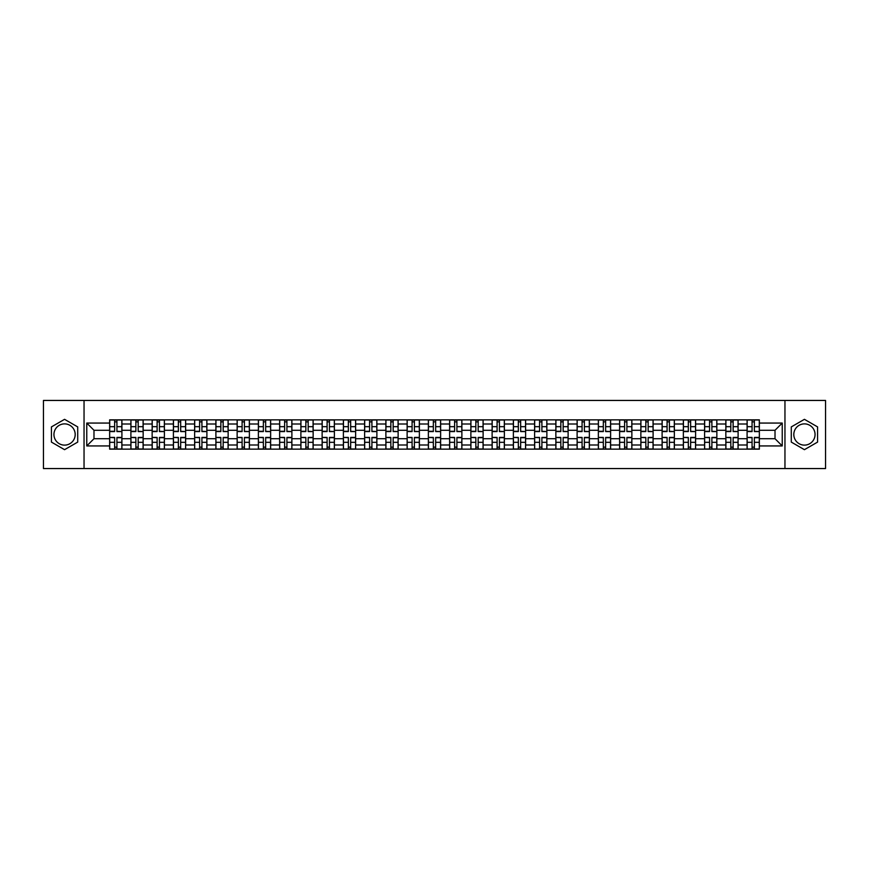 <?xml version="1.0" encoding="UTF-8"?>
<svg xmlns="http://www.w3.org/2000/svg" width="869" height="869" viewBox="0 0 869 869"><rect width="100%" height="100%" fill="white"/><g stroke="black" fill="none" stroke-linecap="round" stroke-linejoin="round"><path stroke-width="1.3" d="M64.567 445.124A10.624 10.624 0 0 1 53.943 434.5A10.624 10.624 0 0 1 64.567 423.876A10.624 10.624 0 0 1 75.19 434.5A10.624 10.624 0 0 1 64.567 445.124M804.433 445.124A10.624 10.624 0 0 1 793.81 434.5A10.624 10.624 0 0 1 804.433 423.876A10.624 10.624 0 0 1 815.057 434.5A10.624 10.624 0 0 1 804.433 445.124M784.957 468.554L825.55 468.554L825.55 400.446L43.45 400.446L43.45 468.554L784.957 468.554L784.957 400.446M130.893 449.143L130.893 424.007L121.91 424.007L121.91 449.143M121.91 424.007L121.91 419.857M130.893 424.007L130.893 419.857M143.157 419.857L143.157 449.143M152.14 449.143L152.14 419.857M164.404 419.857L164.404 449.143M173.387 449.143L173.387 419.857M185.651 419.857L185.651 449.143M194.634 449.143L194.634 419.857M206.898 419.857L206.898 449.143M215.892 449.143L215.892 419.857M228.145 419.857L228.145 449.143M237.139 449.143L237.139 419.857M249.392 419.857L249.392 449.143M258.386 449.143L258.386 419.857M270.639 419.857L270.639 449.143M279.633 449.143L279.633 419.857M291.886 419.857L291.886 449.143M300.88 449.143L300.88 419.857M313.144 419.857L313.144 449.143M322.127 449.143L322.127 419.857M334.391 419.857L334.391 449.143M343.374 449.143L343.374 419.857M355.638 419.857L355.638 449.143M364.622 449.143L364.622 419.857M376.885 419.857L376.885 449.143M385.879 449.143L385.879 419.857M398.132 419.857L398.132 449.143M407.126 449.143L407.126 419.857M419.379 419.857L419.379 449.143M428.374 449.143L428.374 419.857M440.626 419.857L440.626 449.143M449.621 449.143L449.621 419.857M461.873 419.857L461.873 449.143M470.868 449.143L470.868 419.857M483.121 419.857L483.121 449.143M492.115 449.143L492.115 419.857M504.378 419.857L504.378 449.143M513.362 449.143L513.362 419.857M525.626 419.857L525.626 449.143M534.609 449.143L534.609 419.857M546.873 419.857L546.873 449.143M555.856 449.143L555.856 419.857M568.12 419.857L568.12 449.143M577.114 449.143L577.114 419.857M589.367 419.857L589.367 449.143M598.361 449.143L598.361 419.857M610.614 419.857L610.614 449.143M619.608 449.143L619.608 419.857M631.861 419.857L631.861 449.143M640.855 449.143L640.855 419.857M653.108 419.857L653.108 449.143M662.102 449.143L662.102 419.857M674.366 419.857L674.366 449.143M683.349 449.143L683.349 419.857M695.613 419.857L695.613 449.143M704.596 449.143L704.596 419.857M716.86 419.857L716.86 449.143M725.843 449.143L725.843 419.857M738.107 419.857L738.107 449.143M747.09 449.143L747.09 419.857M747.09 438.726L738.107 438.726M725.843 438.726L716.86 438.726M704.596 438.726L695.613 438.726M683.349 438.726L674.366 438.726M662.102 438.726L653.108 438.726M640.855 438.726L631.861 438.726M619.608 438.726L610.614 438.726M598.361 438.726L589.367 438.726M577.114 438.726L568.12 438.726M555.856 438.726L546.873 438.726M534.609 438.726L525.626 438.726M513.362 438.726L504.378 438.726M492.115 438.726L483.121 438.726M470.868 438.726L461.873 438.726M449.621 438.726L440.626 438.726M428.374 438.726L419.379 438.726M407.126 438.726L398.132 438.726M385.879 438.726L376.885 438.726M364.622 438.726L355.638 438.726M343.374 438.726L334.391 438.726M322.127 438.726L313.144 438.726M300.88 438.726L291.886 438.726M279.633 438.726L270.639 438.726M258.386 438.726L249.392 438.726M237.139 438.726L228.145 438.726M215.892 438.726L206.898 438.726M194.634 438.726L185.651 438.726M173.387 438.726L164.404 438.726M152.14 438.726L143.157 438.726M130.893 438.726L121.91 438.726M747.09 430.274L738.107 430.274M725.843 430.274L716.86 430.274M704.596 430.274L695.613 430.274M683.349 430.274L674.366 430.274M662.102 430.274L653.108 430.274M640.855 430.274L631.861 430.274M619.608 430.274L610.614 430.274M598.361 430.274L589.367 430.274M577.114 430.274L568.12 430.274M555.856 430.274L546.873 430.274M534.609 430.274L525.626 430.274M513.362 430.274L504.378 430.274M492.115 430.274L483.121 430.274M470.868 430.274L461.873 430.274M449.621 430.274L440.626 430.274M428.374 430.274L419.379 430.274M407.126 430.274L398.132 430.274M385.879 430.274L376.885 430.274M364.622 430.274L355.638 430.274M343.374 430.274L334.391 430.274M322.127 430.274L313.144 430.274M300.88 430.274L291.886 430.274M279.633 430.274L270.639 430.274M258.386 430.274L249.392 430.274M237.139 430.274L228.145 430.274M215.892 430.274L206.898 430.274M194.634 430.274L185.651 430.274M173.387 430.274L164.404 430.274M152.14 430.274L143.157 430.274M130.893 430.274L121.91 430.274M93.982 438.726L109.646 438.726L109.646 430.274L93.982 430.274L93.982 438.726L86.759 445.938L86.759 423.062L109.646 423.062L109.646 430.274M759.354 430.274L759.354 438.726L775.018 438.726L775.018 430.274L759.354 430.274L759.354 419.857L109.646 419.857L109.646 423.062M759.354 423.062L782.241 423.062L782.241 445.938L759.354 445.938L759.354 438.726M109.646 438.726L109.646 449.143L759.354 449.143L759.354 445.938M109.646 445.938L86.759 445.938M84.043 468.554L84.043 400.446M77.71 426.907L64.567 419.325L51.423 426.907L51.423 442.093L64.567 449.675L77.71 442.093L77.71 426.907M817.577 426.907L804.433 419.325L791.29 426.907L791.29 442.093L804.433 449.675L817.577 442.093L817.577 426.907M116.935 447.101L114.621 447.101M114.621 421.899L116.935 421.899M138.182 447.101L135.868 447.101M135.868 421.899L138.182 421.899M159.429 447.101L157.115 447.101M157.115 421.899L159.429 421.899M180.676 447.101L178.362 447.101M178.362 421.899L180.676 421.899M201.923 447.101L199.609 447.101M199.609 421.899L201.923 421.899M223.17 447.101L220.856 447.101M220.856 421.899L223.17 421.899M244.428 447.101L242.103 447.101M242.103 421.899L244.428 421.899M265.675 447.101L263.361 447.101M263.361 421.899L265.675 421.899M286.922 447.101L284.608 447.101M284.608 421.899L286.922 421.899M308.169 447.101L305.855 447.101M305.855 421.899L308.169 421.899M329.416 447.101L327.102 447.101M327.102 421.899L329.416 421.899M350.663 447.101L348.35 447.101M348.35 421.899L350.663 421.899M371.91 447.101L369.597 447.101M369.597 421.899L371.91 421.899M393.157 447.101L390.844 447.101M390.844 421.899L393.157 421.899M414.404 447.101L412.091 447.101M412.091 421.899L414.404 421.899M435.662 447.101L433.338 447.101M433.338 421.899L435.662 421.899M456.909 447.101L454.596 447.101M454.596 421.899L456.909 421.899M478.156 447.101L475.843 447.101M475.843 421.899L478.156 421.899M499.403 447.101L497.09 447.101M497.09 421.899L499.403 421.899M520.65 447.101L518.337 447.101M518.337 421.899L520.65 421.899M541.898 447.101L539.584 447.101M539.584 421.899L541.898 421.899M563.145 447.101L560.831 447.101M560.831 421.899L563.145 421.899M584.392 447.101L582.078 447.101M582.078 421.899L584.392 421.899M605.639 447.101L603.325 447.101M603.325 421.899L605.639 421.899M626.897 447.101L624.572 447.101M624.572 421.899L626.897 421.899M648.144 447.101L645.83 447.101M645.83 421.899L648.144 421.899M669.391 447.101L667.077 447.101M667.077 421.899L669.391 421.899M690.638 447.101L688.324 447.101M688.324 421.899L690.638 421.899M711.885 447.101L709.571 447.101M709.571 421.899L711.885 421.899M733.132 447.101L730.818 447.101M730.818 421.899L733.132 421.899M754.379 447.101L752.065 447.101M752.065 421.899L754.379 421.899M86.759 423.062L93.982 430.274M775.018 438.726L782.241 445.938M775.018 430.274L782.241 423.062M116.935 431.285L121.834 431.567L116.935 431.567L116.935 419.999L121.834 419.999L119.118 419.999M121.834 431.285L121.834 419.999M114.621 421.769L116.935 421.769M112.438 419.999L109.711 419.999L109.711 431.567L114.621 431.567L114.621 419.999L112.644 419.999M109.711 419.999L118.912 419.999M114.621 437.715L109.711 437.433L114.621 437.433L114.621 449.001L109.711 449.001L112.438 449.001M109.711 437.715L109.711 449.001M116.935 447.231L114.621 447.231M119.118 449.001L121.834 449.001L121.834 437.433L116.935 437.433L116.935 449.001L118.912 449.001M121.834 449.001L112.644 449.001M138.182 431.285L143.081 431.567L138.182 431.567L138.182 419.999L143.081 419.999L140.365 419.999M143.081 431.285L143.081 419.999M135.868 421.769L138.182 421.769M133.685 419.999L130.958 419.999L130.958 431.567L135.868 431.567L135.868 419.999L133.891 419.999M130.958 419.999L140.159 419.999M159.429 431.285L164.339 431.567L159.429 431.567L159.429 419.999L164.339 419.999L161.612 419.999M164.339 431.285L164.339 419.999M157.115 421.769L159.429 421.769M154.932 419.999L152.216 419.999L152.216 431.567L157.115 431.567L157.115 419.999L155.138 419.999M152.216 419.999L161.406 419.999M135.868 437.715L130.958 437.433L135.868 437.433L135.868 449.001L130.958 449.001L133.685 449.001M130.958 437.715L130.958 449.001M138.182 447.231L135.868 447.231M140.365 449.001L143.081 449.001L143.081 437.433L138.182 437.433L138.182 449.001L140.159 449.001M143.081 449.001L133.891 449.001M157.115 437.715L152.216 437.433L157.115 437.433L157.115 449.001L152.216 449.001L154.932 449.001M152.216 437.715L152.216 449.001M159.429 447.231L157.115 447.231M161.612 449.001L164.339 449.001L164.339 437.433L159.429 437.433L159.429 449.001L161.406 449.001M164.339 449.001L155.138 449.001M180.676 431.285L185.586 431.567L180.676 431.567L180.676 419.999L185.586 419.999L182.859 419.999M185.586 431.285L185.586 419.999M178.362 421.769L180.676 421.769M176.179 419.999L173.463 419.999L173.463 431.567L178.362 431.567L178.362 419.999L176.385 419.999M173.463 419.999L182.653 419.999M201.923 431.285L206.833 431.567L201.923 431.567L201.923 419.999L206.833 419.999L204.106 419.999M206.833 431.285L206.833 419.999M199.609 421.769L201.923 421.769M197.437 419.999L194.71 419.999L194.71 431.567L199.609 431.567L199.609 419.999L197.632 419.999M194.71 419.999L203.9 419.999M223.17 431.285L228.08 431.567L223.17 431.567L223.17 419.999L228.08 419.999L225.353 419.999M228.08 431.285L228.08 419.999M220.856 421.769L223.17 421.769M218.684 419.999L215.957 419.999L215.957 431.567L220.856 431.567L220.856 419.999L218.879 419.999M215.957 419.999L225.147 419.999M178.362 437.715L173.463 437.433L178.362 437.433L178.362 449.001L173.463 449.001L176.179 449.001M173.463 437.715L173.463 449.001M180.676 447.231L178.362 447.231M182.859 449.001L185.586 449.001L185.586 437.433L180.676 437.433L180.676 449.001L182.653 449.001M185.586 449.001L176.385 449.001M199.609 437.715L194.71 437.433L199.609 437.433L199.609 449.001L194.71 449.001L197.437 449.001M194.71 437.715L194.71 449.001M201.923 447.231L199.609 447.231M204.106 449.001L206.833 449.001L206.833 437.433L201.923 437.433L201.923 449.001L203.9 449.001M206.833 449.001L197.632 449.001M220.856 437.715L215.957 437.433L220.856 437.433L220.856 449.001L215.957 449.001L218.684 449.001M215.957 437.715L215.957 449.001M223.17 447.231L220.856 447.231M225.353 449.001L228.08 449.001L228.08 437.433L223.17 437.433L223.17 449.001L225.147 449.001M228.08 449.001L218.879 449.001M244.428 431.285L249.327 431.567L244.428 431.567L244.428 419.999L249.327 419.999L246.6 419.999M249.327 431.285L249.327 419.999M242.103 421.769L244.428 421.769M239.931 419.999L237.204 419.999L237.204 431.567L242.103 431.567L242.103 419.999L240.137 419.999M237.204 419.999L246.394 419.999M242.103 437.715L237.204 437.433L242.103 437.433L242.103 449.001L237.204 449.001L239.931 449.001M237.204 437.715L237.204 449.001M244.428 447.231L242.103 447.231M246.6 449.001L249.327 449.001L249.327 437.433L244.428 437.433L244.428 449.001L246.394 449.001M249.327 449.001L240.137 449.001M265.675 431.285L270.574 431.567L265.675 431.567L265.675 419.999L270.574 419.999L267.848 419.999M270.574 431.285L270.574 419.999M263.361 421.769L265.675 421.769M261.178 419.999L258.451 419.999L258.451 431.567L263.361 431.567L263.361 419.999L261.384 419.999M258.451 419.999L267.641 419.999M263.361 437.715L258.451 437.433L263.361 437.433L263.361 449.001L258.451 449.001L261.178 449.001M258.451 437.715L258.451 449.001M265.675 447.231L263.361 447.231M267.848 449.001L270.574 449.001L270.574 437.433L265.675 437.433L265.675 449.001L267.641 449.001M270.574 449.001L261.384 449.001M286.922 431.285L291.821 431.567L286.922 431.567L286.922 419.999L291.821 419.999L289.095 419.999M291.821 431.285L291.821 419.999M284.608 421.769L286.922 421.769M282.425 419.999L279.699 419.999L279.699 431.567L284.608 431.567L284.608 419.999L282.631 419.999M279.699 419.999L288.899 419.999M284.608 437.715L279.699 437.433L284.608 437.433L284.608 449.001L279.699 449.001L282.425 449.001M279.699 437.715L279.699 449.001M286.922 447.231L284.608 447.231M289.095 449.001L291.821 449.001L291.821 437.433L286.922 437.433L286.922 449.001L288.899 449.001M291.821 449.001L282.631 449.001M308.169 431.285L313.068 431.567L308.169 431.567L308.169 419.999L313.068 419.999L310.352 419.999M313.068 431.285L313.068 419.999M305.855 421.769L308.169 421.769M303.672 419.999L300.946 419.999L300.946 431.567L305.855 431.567L305.855 419.999L303.878 419.999M300.946 419.999L310.146 419.999M305.855 437.715L300.946 437.433L305.855 437.433L305.855 449.001L300.946 449.001L303.672 449.001M300.946 437.715L300.946 449.001M308.169 447.231L305.855 447.231M310.352 449.001L313.068 449.001L313.068 437.433L308.169 437.433L308.169 449.001L310.146 449.001M313.068 449.001L303.878 449.001M329.416 431.285L334.315 431.567L329.416 431.567L329.416 419.999L334.315 419.999L331.6 419.999M334.315 431.285L334.315 419.999M327.102 421.769L329.416 421.769M324.919 419.999L322.193 419.999L322.193 431.567L327.102 431.567L327.102 419.999L325.125 419.999M322.193 419.999L331.393 419.999M327.102 437.715L322.193 437.433L327.102 437.433L327.102 449.001L322.193 449.001L324.919 449.001M322.193 437.715L322.193 449.001M329.416 447.231L327.102 447.231M331.6 449.001L334.315 449.001L334.315 437.433L329.416 437.433L329.416 449.001L331.393 449.001M334.315 449.001L325.125 449.001M350.663 431.285L355.573 431.567L350.663 431.567L350.663 419.999L355.573 419.999L352.847 419.999M355.573 431.285L355.573 419.999M348.35 421.769L350.663 421.769M346.166 419.999L343.451 419.999L343.451 431.567L348.35 431.567L348.35 419.999L346.373 419.999M343.451 419.999L352.64 419.999M348.35 437.715L343.451 437.433L348.35 437.433L348.35 449.001L343.451 449.001L346.166 449.001M343.451 437.715L343.451 449.001M350.663 447.231L348.35 447.231M352.847 449.001L355.573 449.001L355.573 437.433L350.663 437.433L350.663 449.001L352.64 449.001M355.573 449.001L346.373 449.001M371.91 431.285L376.82 431.567L371.91 431.567L371.91 419.999L376.82 419.999L374.094 419.999M376.82 431.285L376.82 419.999M369.597 421.769L371.91 421.769M367.413 419.999L364.698 419.999L364.698 431.567L369.597 431.567L369.597 419.999L367.62 419.999M364.698 419.999L373.887 419.999M369.597 437.715L364.698 437.433L369.597 437.433L369.597 449.001L364.698 449.001L367.413 449.001M364.698 437.715L364.698 449.001M371.91 447.231L369.597 447.231M374.094 449.001L376.82 449.001L376.82 437.433L371.91 437.433L371.91 449.001L373.887 449.001M376.82 449.001L367.62 449.001M393.157 431.285L398.067 431.567L393.157 431.567L393.157 419.999L398.067 419.999L395.341 419.999M398.067 431.285L398.067 419.999M390.844 421.769L393.157 421.769M388.671 419.999L385.945 419.999L385.945 431.567L390.844 431.567L390.844 419.999L388.867 419.999M385.945 419.999L395.134 419.999M390.844 437.715L385.945 437.433L390.844 437.433L390.844 449.001L385.945 449.001L388.671 449.001M385.945 437.715L385.945 449.001M393.157 447.231L390.844 447.231M395.341 449.001L398.067 449.001L398.067 437.433L393.157 437.433L393.157 449.001L395.134 449.001M398.067 449.001L388.867 449.001M414.404 431.285L419.314 431.567L414.404 431.567L414.404 419.999L419.314 419.999L416.588 419.999M419.314 431.285L419.314 419.999M412.091 421.769L414.404 421.769M409.918 419.999L407.192 419.999L407.192 431.567L412.091 431.567L412.091 419.999L410.114 419.999M407.192 419.999L416.381 419.999M412.091 437.715L407.192 437.433L412.091 437.433L412.091 449.001L407.192 449.001L409.918 449.001M407.192 437.715L407.192 449.001M414.404 447.231L412.091 447.231M416.588 449.001L419.314 449.001L419.314 437.433L414.404 437.433L414.404 449.001L416.381 449.001M419.314 449.001L410.114 449.001M435.662 431.285L440.561 431.567L435.662 431.567L435.662 419.999L440.561 419.999L437.835 419.999M440.561 431.285L440.561 419.999M433.338 421.769L435.662 421.769M431.165 419.999L428.439 419.999L428.439 431.567L433.338 431.567L433.338 419.999L431.372 419.999M428.439 419.999L437.628 419.999M433.338 437.715L428.439 437.433L433.338 437.433L433.338 449.001L428.439 449.001L431.165 449.001M428.439 437.715L428.439 449.001M435.662 447.231L433.338 447.231M437.835 449.001L440.561 449.001L440.561 437.433L435.662 437.433L435.662 449.001L437.628 449.001M440.561 449.001L431.372 449.001M456.909 431.285L461.808 431.567L456.909 431.567L456.909 419.999L461.808 419.999L459.082 419.999M461.808 431.285L461.808 419.999M454.596 421.769L456.909 421.769M452.412 419.999L449.686 419.999L449.686 431.567L454.596 431.567L454.596 419.999L452.619 419.999M449.686 419.999L458.886 419.999M454.596 437.715L449.686 437.433L454.596 437.433L454.596 449.001L449.686 449.001L452.412 449.001M449.686 437.715L449.686 449.001M456.909 447.231L454.596 447.231M459.082 449.001L461.808 449.001L461.808 437.433L456.909 437.433L456.909 449.001L458.886 449.001M461.808 449.001L452.619 449.001M478.156 431.285L483.055 431.567L478.156 431.567L478.156 419.999L483.055 419.999L480.329 419.999M483.055 431.285L483.055 419.999M475.843 421.769L478.156 421.769M473.659 419.999L470.933 419.999L470.933 431.567L475.843 431.567L475.843 419.999L473.866 419.999M470.933 419.999L480.133 419.999M475.843 437.715L470.933 437.433L475.843 437.433L475.843 449.001L470.933 449.001L473.659 449.001M470.933 437.715L470.933 449.001M478.156 447.231L475.843 447.231M480.329 449.001L483.055 449.001L483.055 437.433L478.156 437.433L478.156 449.001L480.133 449.001M483.055 449.001L473.866 449.001M499.403 431.285L504.302 431.567L499.403 431.567L499.403 419.999L504.302 419.999L501.587 419.999M504.302 431.285L504.302 419.999M497.09 421.769L499.403 421.769M494.906 419.999L492.18 419.999L492.18 431.567L497.09 431.567L497.09 419.999L495.113 419.999M492.18 419.999L501.38 419.999M497.09 437.715L492.18 437.433L497.09 437.433L497.09 449.001L492.18 449.001L494.906 449.001M492.18 437.715L492.18 449.001M499.403 447.231L497.09 447.231M501.587 449.001L504.302 449.001L504.302 437.433L499.403 437.433L499.403 449.001L501.38 449.001M504.302 449.001L495.113 449.001M520.65 431.285L525.549 431.567L520.65 431.567L520.65 419.999L525.549 419.999L522.834 419.999M525.549 431.285L525.549 419.999M518.337 421.769L520.65 421.769M516.153 419.999L513.427 419.999L513.427 431.567L518.337 431.567L518.337 419.999L516.36 419.999M513.427 419.999L522.627 419.999M518.337 437.715L513.427 437.433L518.337 437.433L518.337 449.001L513.427 449.001L516.153 449.001M513.427 437.715L513.427 449.001M520.65 447.231L518.337 447.231M522.834 449.001L525.549 449.001L525.549 437.433L520.65 437.433L520.65 449.001L522.627 449.001M525.549 449.001L516.36 449.001M541.898 431.285L546.807 431.567L541.898 431.567L541.898 419.999L546.807 419.999L544.081 419.999M546.807 431.285L546.807 419.999M539.584 421.769L541.898 421.769M537.4 419.999L534.685 419.999L534.685 431.567L539.584 431.567L539.584 419.999L537.607 419.999M534.685 419.999L543.875 419.999M539.584 437.715L534.685 437.433L539.584 437.433L539.584 449.001L534.685 449.001L537.4 449.001M534.685 437.715L534.685 449.001M541.898 447.231L539.584 447.231M544.081 449.001L546.807 449.001L546.807 437.433L541.898 437.433L541.898 449.001L543.875 449.001M546.807 449.001L537.607 449.001M563.145 431.285L568.054 431.567L563.145 431.567L563.145 419.999L568.054 419.999L565.328 419.999M568.054 431.285L568.054 419.999M560.831 421.769L563.145 421.769M558.648 419.999L555.932 419.999L555.932 431.567L560.831 431.567L560.831 419.999L558.854 419.999M555.932 419.999L565.122 419.999M560.831 437.715L555.932 437.433L560.831 437.433L560.831 449.001L555.932 449.001L558.648 449.001M555.932 437.715L555.932 449.001M563.145 447.231L560.831 447.231M565.328 449.001L568.054 449.001L568.054 437.433L563.145 437.433L563.145 449.001L565.122 449.001M568.054 449.001L558.854 449.001M584.392 431.285L589.301 431.567L584.392 431.567L584.392 419.999L589.301 419.999L586.575 419.999M589.301 431.285L589.301 419.999M582.078 421.769L584.392 421.769M579.905 419.999L577.179 419.999L577.179 431.567L582.078 431.567L582.078 419.999L580.101 419.999M577.179 419.999L586.369 419.999M582.078 437.715L577.179 437.433L582.078 437.433L582.078 449.001L577.179 449.001L579.905 449.001M577.179 437.715L577.179 449.001M584.392 447.231L582.078 447.231M586.575 449.001L589.301 449.001L589.301 437.433L584.392 437.433L584.392 449.001L586.369 449.001M589.301 449.001L580.101 449.001M605.639 431.285L610.549 431.567L605.639 431.567L605.639 419.999L610.549 419.999L607.822 419.999M610.549 431.285L610.549 419.999M603.325 421.769L605.639 421.769M601.152 419.999L598.426 419.999L598.426 431.567L603.325 431.567L603.325 419.999L601.359 419.999M598.426 419.999L607.616 419.999M603.325 437.715L598.426 437.433L603.325 437.433L603.325 449.001L598.426 449.001L601.152 449.001M598.426 437.715L598.426 449.001M605.639 447.231L603.325 447.231M607.822 449.001L610.549 449.001L610.549 437.433L605.639 437.433L605.639 449.001L607.616 449.001M610.549 449.001L601.359 449.001M626.897 431.285L631.796 431.567L626.897 431.567L626.897 419.999L631.796 419.999L629.069 419.999M631.796 431.285L631.796 419.999M624.572 421.769L626.897 421.769M622.4 419.999L619.673 419.999L619.673 431.567L624.572 431.567L624.572 419.999L622.606 419.999M619.673 419.999L628.863 419.999M624.572 437.715L619.673 437.433L624.572 437.433L624.572 449.001L619.673 449.001L622.4 449.001M619.673 437.715L619.673 449.001M626.897 447.231L624.572 447.231M629.069 449.001L631.796 449.001L631.796 437.433L626.897 437.433L626.897 449.001L628.863 449.001M631.796 449.001L622.606 449.001M648.144 431.285L653.043 431.567L648.144 431.567L648.144 419.999L653.043 419.999L650.316 419.999M653.043 431.285L653.043 419.999M645.83 421.769L648.144 421.769M643.647 419.999L640.92 419.999L640.92 431.567L645.83 431.567L645.83 419.999L643.853 419.999M640.92 419.999L650.121 419.999M645.83 437.715L640.92 437.433L645.83 437.433L645.83 449.001L640.92 449.001L643.647 449.001M640.92 437.715L640.92 449.001M648.144 447.231L645.83 447.231M650.316 449.001L653.043 449.001L653.043 437.433L648.144 437.433L648.144 449.001L650.121 449.001M653.043 449.001L643.853 449.001M669.391 431.285L674.29 431.567L669.391 431.567L669.391 419.999L674.29 419.999L671.563 419.999M674.29 431.285L674.29 419.999M667.077 421.769L669.391 421.769M664.894 419.999L662.167 419.999L662.167 431.567L667.077 431.567L667.077 419.999L665.1 419.999M662.167 419.999L671.368 419.999M667.077 437.715L662.167 437.433L667.077 437.433L667.077 449.001L662.167 449.001L664.894 449.001M662.167 437.715L662.167 449.001M669.391 447.231L667.077 447.231M671.563 449.001L674.29 449.001L674.29 437.433L669.391 437.433L669.391 449.001L671.368 449.001M674.29 449.001L665.1 449.001M690.638 431.285L695.537 431.567L690.638 431.567L690.638 419.999L695.537 419.999L692.821 419.999M695.537 431.285L695.537 419.999M688.324 421.769L690.638 421.769M686.141 419.999L683.414 419.999L683.414 431.567L688.324 431.567L688.324 419.999L686.347 419.999M683.414 419.999L692.615 419.999M688.324 437.715L683.414 437.433L688.324 437.433L688.324 449.001L683.414 449.001L686.141 449.001M683.414 437.715L683.414 449.001M690.638 447.231L688.324 447.231M692.821 449.001L695.537 449.001L695.537 437.433L690.638 437.433L690.638 449.001L692.615 449.001M695.537 449.001L686.347 449.001M711.885 431.285L716.784 431.567L711.885 431.567L711.885 419.999L716.784 419.999L714.068 419.999M716.784 431.285L716.784 419.999M709.571 421.769L711.885 421.769M707.388 419.999L704.661 419.999L704.661 431.567L709.571 431.567L709.571 419.999L707.594 419.999M704.661 419.999L713.862 419.999M709.571 437.715L704.661 437.433L709.571 437.433L709.571 449.001L704.661 449.001L707.388 449.001M704.661 437.715L704.661 449.001M711.885 447.231L709.571 447.231M714.068 449.001L716.784 449.001L716.784 437.433L711.885 437.433L711.885 449.001L713.862 449.001M716.784 449.001L707.594 449.001M733.132 431.285L738.042 431.567L733.132 431.567L733.132 419.999L738.042 419.999L735.315 419.999M738.042 431.285L738.042 419.999M730.818 421.769L733.132 421.769M728.635 419.999L725.919 419.999L725.919 431.567L730.818 431.567L730.818 419.999L728.841 419.999M725.919 419.999L735.109 419.999M730.818 437.715L725.919 437.433L730.818 437.433L730.818 449.001L725.919 449.001L728.635 449.001M725.919 437.715L725.919 449.001M733.132 447.231L730.818 447.231M735.315 449.001L738.042 449.001L738.042 437.433L733.132 437.433L733.132 449.001L735.109 449.001M738.042 449.001L728.841 449.001M754.379 431.285L759.289 431.567L754.379 431.567L754.379 419.999L759.289 419.999L756.562 419.999M759.289 431.285L759.289 419.999M752.065 421.769L754.379 421.769M749.882 419.999L747.166 419.999L747.166 431.567L752.065 431.567L752.065 419.999L750.088 419.999M747.166 419.999L756.356 419.999M752.065 437.715L747.166 437.433L752.065 437.433L752.065 449.001L747.166 449.001L749.882 449.001M747.166 437.715L747.166 449.001M754.379 447.231L752.065 447.231M756.562 449.001L759.289 449.001L759.289 437.433L754.379 437.433L754.379 449.001L756.356 449.001M759.289 449.001L750.088 449.001M725.843 424.007L716.86 424.007M704.596 424.007L695.613 424.007M683.349 424.007L674.366 424.007M662.102 424.007L653.108 424.007M640.855 424.007L631.861 424.007M619.608 424.007L610.614 424.007M598.361 424.007L589.367 424.007M577.114 424.007L568.12 424.007M555.856 424.007L546.873 424.007M534.609 424.007L525.626 424.007M513.362 424.007L504.378 424.007M492.115 424.007L483.121 424.007M470.868 424.007L461.873 424.007M449.621 424.007L440.626 424.007M428.374 424.007L419.379 424.007M407.126 424.007L398.132 424.007M385.879 424.007L376.885 424.007M364.622 424.007L355.638 424.007M343.374 424.007L334.391 424.007M322.127 424.007L313.144 424.007M300.88 424.007L291.886 424.007M279.633 424.007L270.639 424.007M258.386 424.007L249.392 424.007M237.139 424.007L228.145 424.007M215.892 424.007L206.898 424.007M194.634 424.007L185.651 424.007M173.387 424.007L164.404 424.007M152.14 424.007L143.157 424.007M747.09 424.007L738.107 424.007M725.843 444.993L716.86 444.993M704.596 444.993L695.613 444.993M683.349 444.993L674.366 444.993M662.102 444.993L653.108 444.993M640.855 444.993L631.861 444.993M619.608 444.993L610.614 444.993M598.361 444.993L589.367 444.993M577.114 444.993L568.12 444.993M555.856 444.993L546.873 444.993M534.609 444.993L525.626 444.993M513.362 444.993L504.378 444.993M492.115 444.993L483.121 444.993M470.868 444.993L461.873 444.993M449.621 444.993L440.626 444.993M428.374 444.993L419.379 444.993M407.126 444.993L398.132 444.993M385.879 444.993L376.885 444.993M364.622 444.993L355.638 444.993M343.374 444.993L334.391 444.993M322.127 444.993L313.144 444.993M300.88 444.993L291.886 444.993M279.633 444.993L270.639 444.993M258.386 444.993L249.392 444.993M237.139 444.993L228.145 444.993M215.892 444.993L206.898 444.993M194.634 444.993L185.651 444.993M173.387 444.993L164.404 444.993M152.14 444.993L143.157 444.993M130.893 444.993L121.91 444.993M747.09 444.993L738.107 444.993M116.935 426.679L121.834 426.679M109.711 431.285L114.621 431.285M109.711 426.679L114.621 426.679M114.621 442.321L109.711 442.321M121.834 437.715L116.935 437.715M121.834 442.321L116.935 442.321M138.182 426.679L143.081 426.679M130.958 431.285L135.868 431.285M130.958 426.679L135.868 426.679M159.429 426.679L164.339 426.679M152.216 431.285L157.115 431.285M152.216 426.679L157.115 426.679M135.868 442.321L130.958 442.321M143.081 437.715L138.182 437.715M143.081 442.321L138.182 442.321M157.115 442.321L152.216 442.321M164.339 437.715L159.429 437.715M164.339 442.321L159.429 442.321M180.676 426.679L185.586 426.679M173.463 431.285L178.362 431.285M173.463 426.679L178.362 426.679M201.923 426.679L206.833 426.679M194.71 431.285L199.609 431.285M194.71 426.679L199.609 426.679M223.17 426.679L228.08 426.679M215.957 431.285L220.856 431.285M215.957 426.679L220.856 426.679M178.362 442.321L173.463 442.321M185.586 437.715L180.676 437.715M185.586 442.321L180.676 442.321M199.609 442.321L194.71 442.321M206.833 437.715L201.923 437.715M206.833 442.321L201.923 442.321M220.856 442.321L215.957 442.321M228.08 437.715L223.17 437.715M228.08 442.321L223.17 442.321M244.428 426.679L249.327 426.679M237.204 431.285L242.103 431.285M237.204 426.679L242.103 426.679M242.103 442.321L237.204 442.321M249.327 437.715L244.428 437.715M249.327 442.321L244.428 442.321M265.675 426.679L270.574 426.679M258.451 431.285L263.361 431.285M258.451 426.679L263.361 426.679M263.361 442.321L258.451 442.321M270.574 437.715L265.675 437.715M270.574 442.321L265.675 442.321M286.922 426.679L291.821 426.679M279.699 431.285L284.608 431.285M279.699 426.679L284.608 426.679M284.608 442.321L279.699 442.321M291.821 437.715L286.922 437.715M291.821 442.321L286.922 442.321M308.169 426.679L313.068 426.679M300.946 431.285L305.855 431.285M300.946 426.679L305.855 426.679M305.855 442.321L300.946 442.321M313.068 437.715L308.169 437.715M313.068 442.321L308.169 442.321M329.416 426.679L334.315 426.679M322.193 431.285L327.102 431.285M322.193 426.679L327.102 426.679M327.102 442.321L322.193 442.321M334.315 437.715L329.416 437.715M334.315 442.321L329.416 442.321M350.663 426.679L355.573 426.679M343.451 431.285L348.35 431.285M343.451 426.679L348.35 426.679M348.35 442.321L343.451 442.321M355.573 437.715L350.663 437.715M355.573 442.321L350.663 442.321M371.91 426.679L376.82 426.679M364.698 431.285L369.597 431.285M364.698 426.679L369.597 426.679M369.597 442.321L364.698 442.321M376.82 437.715L371.91 437.715M376.82 442.321L371.91 442.321M393.157 426.679L398.067 426.679M385.945 431.285L390.844 431.285M385.945 426.679L390.844 426.679M390.844 442.321L385.945 442.321M398.067 437.715L393.157 437.715M398.067 442.321L393.157 442.321M414.404 426.679L419.314 426.679M407.192 431.285L412.091 431.285M407.192 426.679L412.091 426.679M412.091 442.321L407.192 442.321M419.314 437.715L414.404 437.715M419.314 442.321L414.404 442.321M435.662 426.679L440.561 426.679M428.439 431.285L433.338 431.285M428.439 426.679L433.338 426.679M433.338 442.321L428.439 442.321M440.561 437.715L435.662 437.715M440.561 442.321L435.662 442.321M456.909 426.679L461.808 426.679M449.686 431.285L454.596 431.285M449.686 426.679L454.596 426.679M454.596 442.321L449.686 442.321M461.808 437.715L456.909 437.715M461.808 442.321L456.909 442.321M478.156 426.679L483.055 426.679M470.933 431.285L475.843 431.285M470.933 426.679L475.843 426.679M475.843 442.321L470.933 442.321M483.055 437.715L478.156 437.715M483.055 442.321L478.156 442.321M499.403 426.679L504.302 426.679M492.18 431.285L497.09 431.285M492.18 426.679L497.09 426.679M497.09 442.321L492.18 442.321M504.302 437.715L499.403 437.715M504.302 442.321L499.403 442.321M520.65 426.679L525.549 426.679M513.427 431.285L518.337 431.285M513.427 426.679L518.337 426.679M518.337 442.321L513.427 442.321M525.549 437.715L520.65 437.715M525.549 442.321L520.65 442.321M541.898 426.679L546.807 426.679M534.685 431.285L539.584 431.285M534.685 426.679L539.584 426.679M539.584 442.321L534.685 442.321M546.807 437.715L541.898 437.715M546.807 442.321L541.898 442.321M563.145 426.679L568.054 426.679M555.932 431.285L560.831 431.285M555.932 426.679L560.831 426.679M560.831 442.321L555.932 442.321M568.054 437.715L563.145 437.715M568.054 442.321L563.145 442.321M584.392 426.679L589.301 426.679M577.179 431.285L582.078 431.285M577.179 426.679L582.078 426.679M582.078 442.321L577.179 442.321M589.301 437.715L584.392 437.715M589.301 442.321L584.392 442.321M605.639 426.679L610.549 426.679M598.426 431.285L603.325 431.285M598.426 426.679L603.325 426.679M603.325 442.321L598.426 442.321M610.549 437.715L605.639 437.715M610.549 442.321L605.639 442.321M626.897 426.679L631.796 426.679M619.673 431.285L624.572 431.285M619.673 426.679L624.572 426.679M624.572 442.321L619.673 442.321M631.796 437.715L626.897 437.715M631.796 442.321L626.897 442.321M648.144 426.679L653.043 426.679M640.92 431.285L645.83 431.285M640.92 426.679L645.83 426.679M645.83 442.321L640.92 442.321M653.043 437.715L648.144 437.715M653.043 442.321L648.144 442.321M669.391 426.679L674.29 426.679M662.167 431.285L667.077 431.285M662.167 426.679L667.077 426.679M667.077 442.321L662.167 442.321M674.29 437.715L669.391 437.715M674.29 442.321L669.391 442.321M690.638 426.679L695.537 426.679M683.414 431.285L688.324 431.285M683.414 426.679L688.324 426.679M688.324 442.321L683.414 442.321M695.537 437.715L690.638 437.715M695.537 442.321L690.638 442.321M711.885 426.679L716.784 426.679M704.661 431.285L709.571 431.285M704.661 426.679L709.571 426.679M709.571 442.321L704.661 442.321M716.784 437.715L711.885 437.715M716.784 442.321L711.885 442.321M733.132 426.679L738.042 426.679M725.919 431.285L730.818 431.285M725.919 426.679L730.818 426.679M730.818 442.321L725.919 442.321M738.042 437.715L733.132 437.715M738.042 442.321L733.132 442.321M754.379 426.679L759.289 426.679M747.166 431.285L752.065 431.285M747.166 426.679L752.065 426.679M752.065 442.321L747.166 442.321M759.289 437.715L754.379 437.715M759.289 442.321L754.379 442.321"/></g></svg>
